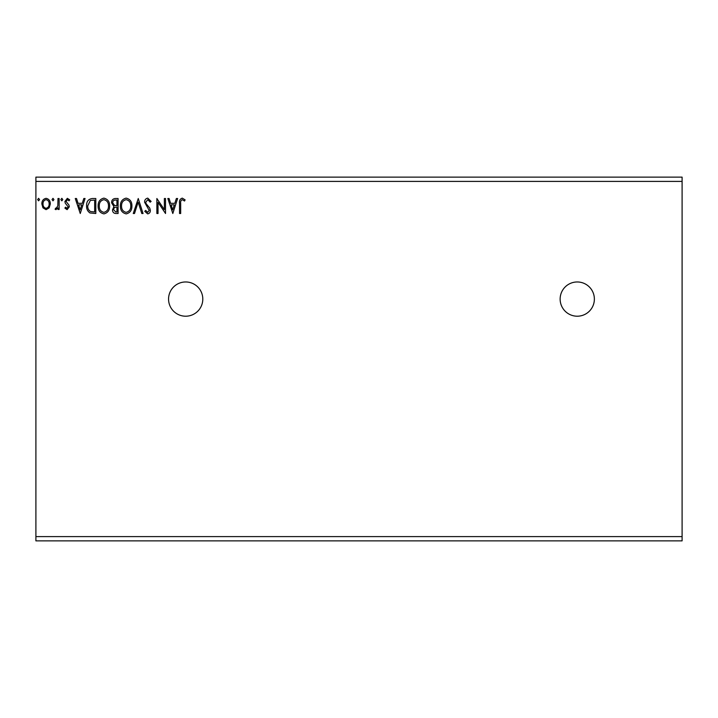 <?xml version="1.0" encoding="UTF-8"?>
<svg xmlns="http://www.w3.org/2000/svg" width="718" height="718" viewBox="0 0 718 718"><rect width="100%" height="100%" fill="white"/><g stroke="black" fill="none" stroke-linecap="round" stroke-linejoin="round"><path stroke-width="1.08" d="M577.254 281.968A17.115 17.115 0 0 0 560.139 299.092A17.115 17.115 0 0 0 577.254 316.207A17.115 17.115 0 0 0 594.369 299.092A17.115 17.115 0 0 0 577.254 281.968M185.684 281.968A17.115 17.115 0 0 0 168.559 299.092A17.115 17.115 0 0 0 185.684 316.207A17.115 17.115 0 0 0 202.799 299.092A17.115 17.115 0 0 0 185.684 281.968M172.814 213.497L167.824 198.518L169.08 198.518L170.615 203.32L174.824 203.32L176.359 198.518L177.615 198.518L172.814 213.497M147.746 198.132L151.112 201.408L150.179 202.171L147.836 199.676L145.736 202.207L146.122 203.679L149.757 208.103L150.349 210.383C150.367 212.331 149.479 213.497 147.675 213.883L144.776 211.343L145.682 210.428L147.684 212.348L149.2 210.446L144.587 202.189C144.605 199.945 145.664 198.59 147.746 198.132M131.915 205.94C131.995 210.212 130.102 212.86 126.224 213.883C122.257 212.959 120.319 210.338 120.391 206.012C120.319 201.74 122.231 199.11 126.135 198.132C130.039 199.074 131.968 201.677 131.915 205.94M109.639 205.94C109.719 210.212 107.826 212.86 103.948 213.883C99.981 212.959 98.043 210.338 98.115 206.012C98.043 201.74 99.955 199.11 103.859 198.132C107.763 199.074 109.692 201.677 109.639 205.94M80.254 213.497L75.264 198.518L76.521 198.518L78.056 203.32L82.265 203.32L83.809 198.518L85.056 198.518L80.254 213.497M62.78 199.577L61.82 200.825L60.859 199.577L61.82 198.33L62.78 199.577M53.949 199.577L52.988 200.825L52.028 199.577L52.988 198.33L53.949 199.577M39.553 199.577L38.593 200.825L37.632 199.577L38.593 198.33L39.553 199.577M35.9 181.403L35.9 177.122L682.1 177.122L682.1 181.403L35.9 181.403L35.9 540.878L682.1 540.878L682.1 536.597L35.9 536.597M682.1 181.403L682.1 536.597M49.183 207.843L46.078 209.656L42.972 207.852L41.85 203.966C41.824 200.861 43.233 198.976 46.078 198.33C48.923 198.976 50.332 200.852 50.305 203.966L49.183 207.843M59.136 198.518L59.136 209.468L57.987 209.468L57.987 207.852L55.977 209.656L55.106 209.279L55.654 208.121L56.166 208.31L57.799 205.958L57.987 198.518L59.136 198.518M67.115 209.656L64.898 208.103L65.571 207.161L67.043 208.31L68.156 206.838L65.275 203.185L64.898 201.489L67.33 198.33L69.7 199.81L69.036 200.825L67.456 199.676L66.047 201.435L68.946 205.097L69.314 206.784L67.115 209.656M92.335 198.518L95.808 198.518L95.808 213.497L89.983 212.959C87.551 211.272 86.42 208.893 86.591 205.824C86.42 201.498 88.332 199.066 92.335 198.518M118.084 198.518L118.084 213.497L115.966 213.497C113.686 213.381 112.538 212.151 112.52 209.791L113.92 206.604L111.559 202.772C111.577 200.295 112.753 198.877 115.095 198.518L118.084 198.518M138.251 198.518L143.053 213.497L141.796 213.497L138.152 202.135L134.508 213.497L133.261 213.497L138.251 198.518M164.368 198.518L165.517 198.518L165.517 213.497L158.032 202.323L158.032 213.497L156.874 213.497L156.874 198.518L164.368 209.665L164.368 198.518M180.685 203.535L180.685 213.497L179.536 213.497L179.536 203.382C179.078 200.663 179.985 198.913 182.273 198.132L185.109 199.864L184.517 201.013L182.291 199.676C180.873 200.412 180.344 201.695 180.685 203.535M43.008 203.957C42.954 206.272 43.977 207.726 46.078 208.31C48.178 207.735 49.201 206.281 49.147 203.957C49.201 201.641 48.178 200.214 46.078 199.676C43.977 200.205 42.954 201.632 43.008 203.957M78.549 204.854L80.165 209.889L81.771 204.854L78.549 204.854M94.659 211.963L94.659 200.053L90.342 200.439L87.749 205.824C87.596 208.346 88.547 210.248 90.585 211.541L94.659 211.963M99.272 206.021C99.21 209.45 100.753 211.559 103.895 212.348C107.027 211.514 108.553 209.387 108.49 205.949C108.544 202.539 107.009 200.448 103.895 199.676C100.735 200.448 99.192 202.566 99.272 206.021M115.742 211.963L116.935 211.963L116.935 207.161L116.352 207.161C114.62 207.152 113.731 208.014 113.668 209.764L115.742 211.963M116.352 205.626L116.935 205.626L116.935 200.053L115.616 200.053C113.785 200.026 112.816 200.932 112.708 202.772L114.521 205.447L116.352 205.626M121.548 206.021C121.486 209.45 123.029 211.559 126.171 212.348C129.303 211.514 130.829 209.387 130.766 205.949C130.82 202.539 129.285 200.448 126.171 199.676C123.011 200.448 121.468 202.566 121.548 206.021M171.108 204.854L172.724 209.889L174.33 204.854L171.108 204.854"/></g></svg>
